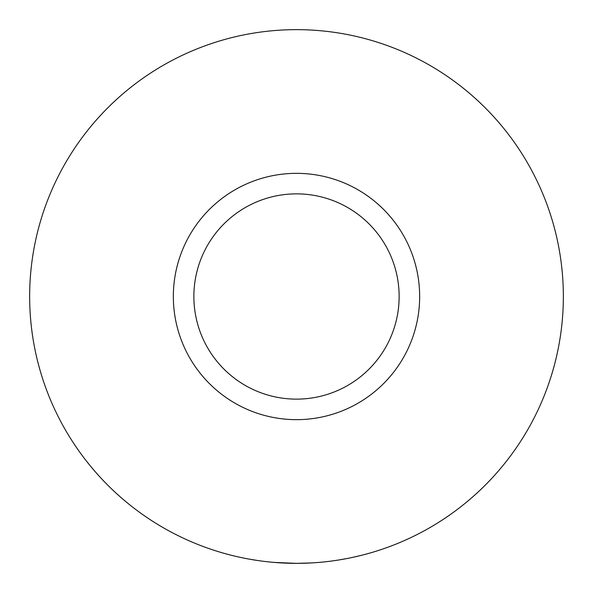 <?xml version="1.0" encoding="UTF-8"?>
<svg xmlns="http://www.w3.org/2000/svg" width="593" height="593" viewBox="0 0 593 593"><rect width="100%" height="100%" fill="white"/><g stroke="black" fill="none" stroke-linecap="round" stroke-linejoin="round"><path stroke-width="0.89" d="M296.5 399.133A102.633 102.633 0 0 0 399.133 296.5A102.633 102.633 0 0 0 296.5 193.867A102.633 102.633 0 0 0 193.867 296.5A102.633 102.633 0 0 0 296.5 399.133M296.5 173.341A123.159 123.159 0 0 1 419.659 296.5A123.159 123.159 0 0 1 296.5 419.659A123.159 123.159 0 0 1 173.341 296.5A123.159 123.159 0 0 1 296.5 173.341M274.322 562.423L296.5 563.35A266.85 266.85 0 0 0 563.35 296.5A266.85 266.85 0 0 0 296.5 29.65A266.85 266.85 0 0 0 29.65 296.5A266.85 266.85 0 0 0 296.5 563.35L311.888 562.905M321.332 562.194L325.853 561.734A266.85 266.85 0 0 0 352.457 557.42L361.604 555.285M338.907 559.955L348.098 558.317M306.537 563.165L311.918 562.905M249.149 559.117L257.896 560.541M231.07 555.204L234.317 556.004"/></g></svg>
